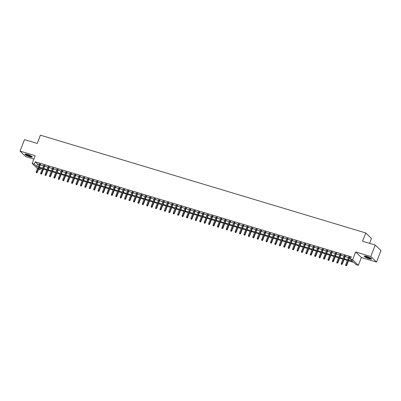 <?xml version="1.0" encoding="UTF-8"?>
<svg xmlns="http://www.w3.org/2000/svg" width="401" height="401" viewBox="0 0 401 401"><rect width="100%" height="100%" fill="white"/><g stroke="black" fill="none" stroke-linecap="round" stroke-linejoin="round"><path stroke-width="0.6" d="M29.849 156.771A3.905 0.712 -158.8 0 0 32.291 157.017A3.905 0.712 -158.8 0 0 27.448 154.44A3.905 0.712 -158.8 0 0 25.007 154.195A3.905 0.712 -158.8 0 0 29.849 156.771M369.1 258.72A3.905 0.712 -158.8 0 0 371.542 258.971A3.905 0.712 -158.8 0 0 366.694 256.389A3.905 0.712 -158.8 0 0 364.258 256.144A3.905 0.712 -158.8 0 0 369.1 258.72M40.616 168.28L40.075 169.668L38.546 169.207M369.572 243.332L371.446 238.485L365.742 232.951L40.416 135.187L37.213 143.453L24.501 139.633L20.05 151.112L25.754 156.646L33.859 159.082M365.742 232.951L362.539 241.217L375.246 245.036L380.95 250.57L376.499 262.048L370.795 256.515L355.652 251.963L352.624 259.773L358.329 265.307L356.118 264.645L353.807 262.399L348.494 260.8M355.652 251.963L361.356 257.502L376.499 262.048M361.356 257.502L358.329 265.307M375.246 245.036L370.795 256.515M40.411 164.39L39.273 164.049M44.832 165.718L43.694 165.377M49.253 167.047L48.115 166.706M53.674 168.375L52.536 168.034M58.095 169.703L56.957 169.362M62.511 171.032L61.373 170.691M66.932 172.36L65.794 172.019M71.353 173.688L70.215 173.347M75.774 175.016L74.636 174.676M80.195 176.345L79.057 176.004M84.616 177.673L83.478 177.332M89.032 179.001L87.894 178.661M93.453 180.33L92.315 179.989M97.874 181.658L96.736 181.317M102.295 182.986L101.157 182.645M106.716 184.315L105.578 183.974M111.137 185.643L109.999 185.302M115.553 186.971L114.415 186.63M119.974 188.3L118.836 187.959M124.395 189.628L123.257 189.287M128.816 190.956L127.678 190.615M133.237 192.285L132.099 191.944M137.658 193.613L136.52 193.272M142.074 194.941L140.936 194.6M146.495 196.269L145.357 195.929M150.916 197.598L149.779 197.257M155.337 198.926L154.2 198.585M159.758 200.254L158.621 199.914M164.179 201.583L163.042 201.242M168.595 202.911L167.458 202.57M173.016 204.239L171.879 203.898M177.437 205.568L176.3 205.227M181.859 206.896L180.721 206.555M186.28 208.224L185.142 207.883M190.701 209.553L189.563 209.212M195.117 210.881L193.979 210.54M199.538 212.209L198.4 211.868M203.959 213.538L202.821 213.197M208.38 214.866L207.242 214.525M212.801 216.194L211.663 215.853M217.222 217.522L216.084 217.182M221.638 218.851L220.5 218.51M226.059 220.179L224.921 219.838M230.48 221.507L229.342 221.167M234.901 222.836L233.763 222.495M239.322 224.164L238.184 223.823M243.743 225.492L242.605 225.151M248.159 226.821L247.021 226.48M252.58 228.149L251.442 227.808M257.001 229.477L255.863 229.136M261.422 230.806L260.284 230.465M265.843 232.134L264.705 231.793M270.264 233.462L269.126 233.121M274.68 234.791L273.542 234.45M279.101 236.119L277.963 235.778M283.522 237.447L282.384 237.106M287.943 238.775L286.805 238.435M292.364 240.104L291.226 239.763M296.785 241.432L295.647 241.091M301.201 242.76L300.063 242.42M305.622 244.089L304.484 243.748M310.043 245.417L308.905 245.076M314.464 246.745L313.326 246.404M318.885 248.074L317.747 247.733M323.306 249.402L322.168 249.061M327.722 250.73L326.584 250.389M332.143 252.059L331.005 251.718M336.564 253.387L335.426 253.046M340.985 254.715L339.847 254.374M345.406 256.044L344.269 255.703M348.745 260.154L352.73 261.352L350.414 259.106L351.306 256.81L35.263 161.834L37.574 164.079L39.087 164.535M40.225 164.876L43.503 165.864M44.641 166.204L47.925 167.192M49.062 167.533L52.346 168.52M53.483 168.861L56.767 169.849M57.904 170.189L61.188 171.177M62.325 171.518L65.609 172.505M66.746 172.846L70.025 173.833M71.162 174.174L74.446 175.162M75.583 175.503L78.867 176.49M80.005 176.831L83.288 177.818M84.426 178.159L87.709 179.147M88.847 179.488L92.13 180.475M93.268 180.816L96.546 181.803M97.684 182.144L100.967 183.132M102.105 183.473L105.388 184.46M106.526 184.801L109.809 185.788M110.947 186.129L114.23 187.117M115.368 187.457L118.651 188.445M119.789 188.786L123.067 189.773M124.205 190.114L127.488 191.102M128.626 191.442L131.909 192.43M133.047 192.771L136.33 193.758M137.468 194.099L140.751 195.086M141.889 195.427L145.172 196.415M146.31 196.756L149.588 197.743M150.726 198.084L154.009 199.071M155.147 199.412L158.43 200.4M159.568 200.741L162.851 201.728M163.989 202.069L167.272 203.056M168.41 203.397L171.693 204.385M172.831 204.726L176.109 205.713M177.247 206.054L180.53 207.041M181.668 207.382L184.951 208.37M186.089 208.71L189.372 209.698M190.51 210.039L193.793 211.026M194.931 211.367L198.214 212.355M199.352 212.695L202.63 213.683M203.768 214.024L207.051 215.011M208.189 215.352L211.472 216.339M212.61 216.68L215.893 217.668M217.031 218.009L220.314 218.996M221.452 219.337L224.735 220.324M225.873 220.665L229.156 221.653M230.289 221.994L233.572 222.981M234.71 223.322L237.993 224.309M239.131 224.65L242.415 225.638M243.552 225.979L246.836 226.966M247.973 227.307L251.257 228.294M252.394 228.635L255.678 229.623M256.81 229.963L260.094 230.951M261.231 231.292L264.515 232.279M265.652 232.62L268.936 233.608M270.073 233.948L273.357 234.936M274.495 235.277L277.778 236.264M278.916 236.605L282.199 237.593M283.332 237.933L286.615 238.921M287.753 239.262L291.036 240.249M292.174 240.59L295.457 241.577M296.595 241.918L299.878 242.906M301.016 243.247L304.299 244.234M305.437 244.575L308.72 245.562M309.853 245.903L313.136 246.891M314.274 247.232L317.557 248.219M318.695 248.56L321.978 249.547M323.116 249.888L326.399 250.876M327.537 251.216L330.82 252.204M331.958 252.545L335.241 253.532M336.374 253.873L339.657 254.861M340.795 255.201L344.078 256.189M345.216 256.53L348.499 257.517M349.637 257.858L350.77 258.199M349.827 257.372L348.69 257.031M37.493 168.641L32.16 163.468L35.188 155.663L20.05 151.112M32.16 163.468L34.371 164.129L36.686 166.375L38.195 166.831M35.263 161.834L34.371 164.129M350.414 259.106L352.624 259.773M38.832 168.46L40.075 169.668M347.356 260.46L344.073 259.472M342.935 259.131L339.657 258.144M338.519 257.803L335.236 256.815M334.098 256.475L330.815 255.487M329.677 255.146L326.394 254.159M325.256 253.818L321.973 252.83M320.835 252.49L317.552 251.502M316.414 251.161L313.136 250.174M311.998 249.833L308.715 248.846M307.577 248.505L304.294 247.517M303.156 247.176L299.873 246.189M298.735 245.848L295.452 244.861M294.314 244.52L291.031 243.532M289.893 243.191L286.615 242.204M285.477 241.863L282.194 240.876M281.056 240.535L277.773 239.547M276.635 239.207L273.352 238.219M272.214 237.878L268.931 236.891M267.793 236.55L264.51 235.562M263.372 235.222L260.094 234.234M258.956 233.893L255.673 232.906M254.535 232.565L251.252 231.577M250.114 231.237L246.831 230.249M245.693 229.908L242.41 228.921M241.272 228.58L237.988 227.593M236.851 227.252L233.572 226.264M232.435 225.923L229.151 224.936M228.014 224.595L224.73 223.608M223.593 223.267L220.309 222.279M219.172 221.938L215.888 220.951M214.751 220.61L211.467 219.623M210.33 219.282L207.051 218.294M205.913 217.954L202.63 216.966M201.492 216.625L198.209 215.638M197.071 215.297L193.788 214.309M192.65 213.969L189.367 212.981M188.229 212.64L184.946 211.653M183.808 211.312L180.53 210.325M179.392 209.984L176.109 208.996M174.971 208.655L171.688 207.668M170.55 207.327L167.267 206.34M166.129 205.999L162.846 205.011M161.708 204.67L158.425 203.683M157.287 203.342L154.009 202.355M152.871 202.014L149.588 201.026M148.45 200.685L145.167 199.698M144.029 199.357L140.746 198.37M139.608 198.029L136.325 197.041M135.187 196.701L131.904 195.713M130.766 195.372L127.488 194.385M126.35 194.044L123.067 193.056M121.929 192.716L118.646 191.728M117.508 191.387L114.225 190.4M113.087 190.059L109.804 189.071M108.666 188.731L105.383 187.743M104.245 187.402L100.967 186.415M99.829 186.074L96.546 185.087M95.408 184.746L92.125 183.758M90.987 183.417L87.704 182.43M86.566 182.089L83.283 181.102M82.145 180.761L78.862 179.773M77.724 179.432L74.446 178.445M73.308 178.104L70.025 177.117M68.887 176.776L65.604 175.788M64.466 175.448L61.183 174.46M60.045 174.119L56.762 173.132M55.624 172.791L52.341 171.803M51.203 171.463L47.925 170.475M46.787 170.134L43.503 169.147M42.366 168.806L39.082 167.819M39.333 167.172L42.616 168.159M43.754 168.5L47.037 169.488M48.175 169.829L51.453 170.816M52.591 171.157L55.874 172.144M57.012 172.485L60.295 173.473M61.433 173.813L64.716 174.801M65.854 175.142L69.137 176.129M70.275 176.47L73.558 177.458M74.696 177.798L77.974 178.786M79.112 179.127L82.395 180.114M83.533 180.455L86.816 181.442M87.954 181.783L91.238 182.771M92.375 183.112L95.659 184.099M96.796 184.44L100.08 185.427M101.217 185.768L104.496 186.756M105.633 187.097L108.917 188.084M110.054 188.425L113.338 189.412M114.475 189.753L117.759 190.741M118.896 191.082L122.18 192.069M123.318 192.41L126.601 193.397M127.739 193.738L131.017 194.726M132.155 195.066L135.438 196.054M136.576 196.395L139.859 197.382M140.997 197.723L144.28 198.711M145.418 199.051L148.701 200.039M149.839 200.38L153.122 201.367M154.26 201.708L157.538 202.695M158.676 203.036L161.959 204.024M163.097 204.365L166.38 205.352M167.518 205.693L170.801 206.68M171.939 207.021L175.222 208.009M176.36 208.35L179.643 209.337M180.781 209.678L184.064 210.665M185.197 211.006L188.48 211.994M189.618 212.335L192.901 213.322M194.039 213.663L197.322 214.65M198.46 214.991L201.743 215.979M202.881 216.319L206.164 217.307M207.302 217.648L210.585 218.635M211.718 218.976L215.001 219.964M216.139 220.304L219.422 221.292M220.56 221.633L223.843 222.62M224.981 222.961L228.264 223.948M229.402 224.289L232.685 225.277M233.823 225.618L237.106 226.605M238.239 226.946L241.522 227.933M242.66 228.274L245.943 229.262M247.081 229.603L250.364 230.59M251.502 230.931L254.785 231.918M255.923 232.259L259.206 233.247M260.344 233.588L263.627 234.575M264.76 234.916L268.043 235.903M269.181 236.244L272.464 237.232M273.602 237.572L276.885 238.56M278.023 238.901L281.307 239.888M282.444 240.229L285.728 241.217M286.865 241.557L290.149 242.545M291.281 242.886L294.565 243.873M295.702 244.214L298.986 245.201M300.123 245.542L303.407 246.53M304.544 246.871L307.828 247.858M308.965 248.199L312.249 249.186M313.387 249.527L316.67 250.515M317.808 250.856L321.086 251.843M322.224 252.184L325.507 253.171M326.645 253.512L329.928 254.5M331.066 254.841L334.349 255.828M335.487 256.169L338.77 257.156M339.908 257.497L343.191 258.485M344.329 258.825L347.607 259.813M37.574 164.079L36.686 166.375M346.113 265.668L345.672 265.532L346.269 265.813L346.459 265.061L345.667 264.82L348.775 256.8M349.572 257.041L346.459 265.061L346.74 265.332L349.913 257.141M346.269 265.813L346.74 265.332M345.667 264.82L345.672 265.532M371.176 258.445A3.378 0.617 21.2 0 1 369.08 258.199A3.378 0.617 21.2 0 1 364.88 256.003M365.296 256.049A3.133 0.571 -158.8 0 0 369.095 257.893A3.133 0.571 -158.8 0 0 370.835 258.199M364.484 256.013A3.88 0.707 -158.8 0 0 369.236 258.349A3.88 0.707 -158.8 0 0 371.461 258.715M31.925 156.49A3.378 0.617 21.2 0 1 29.92 156.275A3.378 0.617 21.2 0 1 26.727 154.966A3.378 0.617 21.2 0 1 25.634 154.049M26.045 154.099A3.133 0.571 -158.8 0 0 26.967 154.756A3.133 0.571 -158.8 0 0 31.589 156.25M25.238 154.064A3.88 0.707 -158.8 0 0 26.421 154.926A3.88 0.707 -158.8 0 0 32.21 156.766M341.692 264.334L341.251 264.204L341.847 264.485L342.043 263.733L341.246 263.492L344.359 255.472M345.151 255.713L342.043 263.733L342.319 264.003L345.497 255.813M341.847 264.485L342.319 264.003M341.246 263.492L341.251 264.204M337.276 263.006L336.83 262.876L337.426 263.156L337.622 262.404L336.825 262.164L339.938 254.144M340.735 254.384L337.622 262.404L337.898 262.675L341.076 254.485M337.426 263.156L337.898 262.675M336.825 262.164L336.83 262.876M332.855 261.678L332.414 261.547L333.01 261.828L333.201 261.076L332.404 260.835L335.517 252.815M336.314 253.056L333.201 261.076L333.477 261.347L336.655 253.156M333.01 261.828L333.477 261.347M332.404 260.835L332.414 261.547M328.434 260.349L327.993 260.219L328.589 260.5L328.78 259.748L327.983 259.507L331.096 251.487M331.893 251.728L328.78 259.748L329.056 260.018L332.234 251.828M328.589 260.5L329.056 260.018M327.983 259.507L327.993 260.219M324.013 259.021L323.572 258.891L324.168 259.171L324.359 258.419L323.567 258.179L326.675 250.159M327.472 250.399L324.359 258.419L324.64 258.69L327.812 250.5M324.168 259.171L324.64 258.69M323.567 258.179L323.572 258.891M319.592 257.693L319.151 257.562L319.747 257.843L319.938 257.091L319.146 256.851L322.254 248.831M323.051 249.071L319.938 257.091L320.219 257.362L323.391 249.171M319.747 257.843L320.219 257.362M319.146 256.851L319.151 257.562M315.171 256.364L314.73 256.234L315.326 256.515L315.522 255.763L314.725 255.522L317.838 247.502M318.63 247.743L315.522 255.763L315.798 256.033L318.975 247.843M315.326 256.515L315.798 256.033M314.725 255.522L314.73 256.234M310.755 255.036L310.309 254.906L310.905 255.186L311.101 254.434L310.304 254.194L313.417 246.174M314.214 246.415L311.101 254.434L311.377 254.705L314.554 246.515M310.905 255.186L311.377 254.705M310.304 254.194L310.309 254.906M306.334 253.708L305.893 253.577L306.489 253.858L306.68 253.106L305.883 252.866L308.996 244.846M309.793 245.086L306.68 253.106L306.955 253.377L310.133 245.186M306.489 253.858L306.955 253.377M305.883 252.866L305.893 253.577M301.913 252.379L301.472 252.249L302.068 252.53L302.259 251.778L301.462 251.537L304.575 243.517M305.372 243.758L302.259 251.778L302.534 252.049L305.712 243.858M302.068 252.53L302.534 252.049M301.462 251.537L301.472 252.249M297.492 251.051L297.051 250.921L297.647 251.201L297.838 250.45L297.046 250.209L300.154 242.189M300.95 242.43L297.838 250.45L298.118 250.72L301.291 242.53M297.647 251.201L298.118 250.72M297.046 250.209L297.051 250.921M293.071 249.723L292.63 249.592L293.226 249.873L293.417 249.121L292.625 248.881L295.732 240.861M296.529 241.101L293.417 249.121L293.697 249.392L296.87 241.201M293.226 249.873L293.697 249.392M292.625 248.881L292.63 249.592M288.65 248.394L288.209 248.264L288.805 248.545L289.001 247.793L288.204 247.552L291.316 239.532M292.108 239.773L289.001 247.793L289.276 248.064L292.454 239.873M288.805 248.545L289.276 248.064M288.204 247.552L288.209 248.264M284.234 247.066L283.788 246.936L284.384 247.216L284.58 246.465L283.783 246.224L286.895 238.204M287.692 238.445L284.58 246.465L284.855 246.735L288.033 238.545M284.384 247.216L284.855 246.735M283.783 246.224L283.788 246.936M279.813 245.738L279.372 245.607L279.968 245.888L280.159 245.136L279.362 244.896L282.474 236.876M283.271 237.116L280.159 245.136L280.434 245.407L283.612 237.217M279.968 245.888L280.434 245.407M279.362 244.896L279.372 245.607M275.392 244.41L274.951 244.279L275.547 244.56L275.738 243.808L274.941 243.567L278.053 235.547M278.85 235.788L275.738 243.808L276.013 244.079L279.191 235.888M275.547 244.56L276.013 244.079M274.941 243.567L274.951 244.279M270.971 243.081L270.53 242.951L271.126 243.232L271.317 242.48L270.525 242.239L273.632 234.219M274.429 234.46L271.317 242.48L271.597 242.75L274.77 234.56M271.126 243.232L271.597 242.75M270.525 242.239L270.53 242.951M266.55 241.753L266.109 241.623L266.705 241.903L266.896 241.151L266.104 240.911L269.211 232.891M270.008 233.131L266.896 241.151L267.176 241.422L270.349 233.232M266.705 241.903L267.176 241.422M266.104 240.911L266.109 241.623M262.129 240.425L261.688 240.294L262.284 240.575L262.48 239.823L261.683 239.582L264.795 231.562M265.587 231.803L262.48 239.823L262.755 240.094L265.933 231.903M262.284 240.575L262.755 240.094M261.683 239.582L261.688 240.294M257.713 239.096L257.267 238.966L257.863 239.247L258.059 238.495L257.262 238.254L260.374 230.234M261.171 230.475L258.059 238.495L258.334 238.765L261.512 230.575M257.863 239.247L258.334 238.765M257.262 238.254L257.267 238.966M253.292 237.768L252.851 237.638L253.447 237.918L253.638 237.166L252.841 236.926L255.953 228.906M256.75 229.146L253.638 237.166L253.913 237.437L257.091 229.247M253.447 237.918L253.913 237.437M252.841 236.926L252.851 237.638M248.871 236.44L248.43 236.309L249.026 236.59L249.216 235.838L248.419 235.598L251.532 227.578M252.329 227.818L249.216 235.838L249.492 236.109L252.67 227.918M249.026 236.59L249.492 236.109M248.419 235.598L248.43 236.309M244.45 235.111L244.008 234.981L244.605 235.262L244.795 234.51L244.003 234.269L247.111 226.249M247.908 226.49L244.795 234.51L245.076 234.78L248.249 226.59M244.605 235.262L245.076 234.78M244.003 234.269L244.008 234.981M240.029 233.783L239.587 233.653L240.184 233.933L240.374 233.181L239.582 232.941L242.69 224.921M243.487 225.161L240.374 233.181L240.655 233.452L243.828 225.262M240.184 233.933L240.655 233.452M239.582 232.941L239.587 233.653M235.608 232.455L235.166 232.324L235.763 232.605L235.958 231.853L235.161 231.613L238.274 223.593M239.066 223.833L235.958 231.853L236.234 232.124L239.412 223.933M235.763 232.605L236.234 232.124M235.161 231.613L235.166 232.324M231.192 231.126L230.745 230.996L231.342 231.277L231.537 230.525L230.74 230.284L233.853 222.264M234.65 222.505L231.537 230.525L231.813 230.796L234.991 222.605M231.342 231.277L231.813 230.796M230.74 230.284L230.745 230.996M226.771 229.798L226.329 229.668L226.926 229.948L227.116 229.197L226.319 228.956L229.432 220.936M230.229 221.177L227.116 229.197L227.392 229.467L230.57 221.277M226.926 229.948L227.392 229.467M226.319 228.956L226.329 229.668M222.349 228.47L221.908 228.339L222.505 228.62L222.695 227.868L221.898 227.628L225.011 219.608M225.808 219.848L222.695 227.868L222.971 228.139L226.149 219.948M222.505 228.62L222.971 228.139M221.898 227.628L221.908 228.339M217.928 227.141L217.487 227.011L218.084 227.292L218.274 226.54L217.482 226.299L220.59 218.279M221.387 218.52L218.274 226.54L218.555 226.811L221.728 218.62M218.084 227.292L218.555 226.811M217.482 226.299L217.487 227.011M213.507 225.813L213.066 225.683L213.663 225.963L213.853 225.212L213.061 224.971L216.169 216.951M216.966 217.192L213.853 225.212L214.134 225.482L217.307 217.292M213.663 225.963L214.134 225.482M213.061 224.971L213.066 225.683M209.086 224.485L208.645 224.354L209.242 224.635L209.437 223.883L208.64 223.643L211.753 215.623M212.545 215.858L209.437 223.883L209.713 224.154L212.891 215.964M209.242 224.635L209.713 224.154M208.64 223.643L208.645 224.354M204.67 223.156L204.224 223.026L204.821 223.307L205.016 222.555L204.219 222.314L207.332 214.294M208.129 214.53L205.016 222.555L205.292 222.826L208.47 214.635M204.821 223.307L205.292 222.826M204.219 222.314L204.224 223.026M200.249 221.828L199.808 221.698L200.405 221.979L200.595 221.227L199.798 220.986L202.911 212.966M203.708 213.202L200.595 221.227L200.871 221.497L204.049 213.307M200.405 221.979L200.871 221.497M199.798 220.986L199.808 221.698M195.828 220.5L195.387 220.37L195.984 220.65L196.174 219.898L195.377 219.658L198.49 211.638M199.287 211.873L196.174 219.898L196.45 220.169L199.628 211.979M195.984 220.65L196.45 220.169M195.377 219.658L195.387 220.37M191.407 219.172L190.966 219.041L191.563 219.322L191.753 218.57L190.961 218.329L194.069 210.309M194.866 210.545L191.753 218.57L192.034 218.841L195.207 210.65M191.563 219.322L192.034 218.841M190.961 218.329L190.966 219.041M186.986 217.843L186.545 217.713L187.142 217.994L187.332 217.242L186.54 217.001L189.648 208.981M190.445 209.217L187.332 217.242L187.613 217.512L190.786 209.322M187.142 217.994L187.613 217.512M186.54 217.001L186.545 217.713M182.565 216.515L182.124 216.385L182.721 216.665L182.916 215.913L182.119 215.673L185.232 207.653M186.024 207.888L182.916 215.913L183.192 216.184L186.37 207.994M182.721 216.665L183.192 216.184M182.119 215.673L182.124 216.385M178.149 215.187L177.703 215.056L178.3 215.337L178.495 214.585L177.698 214.345L180.811 206.325M181.608 206.56L178.495 214.585L178.771 214.856L181.949 206.665M178.3 215.337L178.771 214.856M177.698 214.345L177.703 215.056M173.728 213.858L173.287 213.728L173.884 214.009L174.074 213.257L173.277 213.016L176.39 204.996M177.187 205.232L174.074 213.257L174.35 213.527L177.528 205.337M173.884 214.009L174.35 213.527M173.277 213.016L173.287 213.728M169.307 212.53L168.866 212.4L169.463 212.68L169.653 211.928L168.856 211.688L171.969 203.668M172.766 203.903L169.653 211.928L169.929 212.199L173.107 204.009M169.463 212.68L169.929 212.199M168.856 211.688L168.866 212.4M164.886 211.202L164.445 211.071L165.042 211.352L165.232 210.6L164.44 210.36L167.548 202.34M168.345 202.575L165.232 210.6L165.513 210.871L168.686 202.68M165.042 211.352L165.513 210.871M164.44 210.36L164.445 211.071M160.465 209.873L160.024 209.743L160.621 210.024L160.811 209.272L160.019 209.031L163.127 201.011M163.924 201.247L160.811 209.272L161.092 209.543L164.265 201.352M160.621 210.024L161.092 209.543M160.019 209.031L160.024 209.743M156.044 208.545L155.603 208.415L156.2 208.695L156.395 207.944L155.598 207.703L158.711 199.683M159.503 199.919L156.395 207.944L156.671 208.214L159.849 200.024M156.2 208.695L156.671 208.214M155.598 207.703L155.603 208.415M151.628 207.217L151.182 207.086L151.779 207.367L151.974 206.615L151.177 206.375L154.29 198.355M155.087 198.59L151.974 206.615L152.25 206.886L155.428 198.695M151.779 207.367L152.25 206.886M151.177 206.375L151.182 207.086M147.207 205.888L146.766 205.758L147.362 206.039L147.553 205.287L146.756 205.046L149.869 197.026M150.666 197.262L147.553 205.287L147.829 205.558L151.007 197.367M147.362 206.039L147.829 205.558M146.756 205.046L146.766 205.758M142.786 204.56L142.345 204.43L142.941 204.71L143.132 203.959L142.335 203.718L145.448 195.698M146.245 195.934L143.132 203.959L143.408 204.229L146.586 196.039M142.941 204.71L143.408 204.229M142.335 203.718L142.345 204.43M138.365 203.232L137.924 203.101L138.52 203.382L138.711 202.63L137.919 202.39L141.027 194.37M141.824 194.605L138.711 202.63L138.992 202.901L142.165 194.711M138.52 203.382L138.992 202.901M137.919 202.39L137.924 203.101M133.944 201.904L133.503 201.773L134.099 202.054L134.29 201.302L133.498 201.061L136.606 193.041M137.403 193.277L134.29 201.302L134.571 201.573L137.744 193.382M134.099 202.054L134.571 201.573M133.498 201.061L133.503 201.773M129.523 200.575L129.082 200.445L129.678 200.726L129.874 199.974L129.077 199.733L132.19 191.713M132.982 191.949L129.874 199.974L130.15 200.244L133.327 192.054M129.678 200.726L130.15 200.244M129.077 199.733L129.082 200.445M125.107 199.247L124.661 199.117L125.257 199.397L125.453 198.645L124.656 198.405L127.769 190.385M128.566 190.62L125.453 198.645L125.729 198.916L128.906 190.726M125.257 199.397L125.729 198.916M124.656 198.405L124.661 199.117M120.686 197.919L120.245 197.788L120.841 198.069L121.032 197.317L120.235 197.076L123.348 189.056M124.145 189.292L121.032 197.317L121.308 197.588L124.485 189.397M120.841 198.069L121.308 197.588M120.235 197.076L120.245 197.788M116.265 196.59L115.824 196.46L116.42 196.741L116.611 195.989L115.814 195.748L118.927 187.728M119.724 187.964L116.611 195.989L116.886 196.259L120.064 188.069M116.42 196.741L116.886 196.259M115.814 195.748L115.824 196.46M111.844 195.262L111.403 195.132L111.999 195.412L112.19 194.66L111.398 194.42L114.506 186.4M115.303 186.635L112.19 194.66L112.47 194.931L115.643 186.741M111.999 195.412L112.47 194.931M111.398 194.42L111.403 195.132M107.423 193.934L106.982 193.803L107.578 194.084L107.769 193.332L106.977 193.092L110.085 185.072M110.882 185.307L107.769 193.332L108.049 193.603L111.222 185.412M107.578 194.084L108.049 193.603M106.977 193.092L106.982 193.803M103.002 192.605L102.561 192.475L103.157 192.756L103.353 192.004L102.556 191.763L105.669 183.743M106.46 183.979L103.353 192.004L103.628 192.274L106.806 184.084M103.157 192.756L103.628 192.274M102.556 191.763L102.561 192.475M98.586 191.277L98.14 191.147L98.736 191.427L98.932 190.675L98.135 190.435L101.247 182.415M102.044 182.65L98.932 190.675L99.207 190.946L102.385 182.756M98.736 191.427L99.207 190.946M98.135 190.435L98.14 191.147M94.165 189.949L93.724 189.818L94.32 190.099L94.511 189.347L93.714 189.107L96.826 181.087M97.623 181.322L94.511 189.347L94.786 189.618L97.964 181.427M94.32 190.099L94.786 189.618M93.714 189.107L93.724 189.818M89.744 188.62L89.303 188.49L89.899 188.771L90.09 188.019L89.293 187.778L92.405 179.758M93.202 179.994L90.09 188.019L90.365 188.29L93.543 180.099M89.899 188.771L90.365 188.29M89.293 187.778L89.303 188.49M85.323 187.292L84.882 187.162L85.478 187.442L85.669 186.691L84.877 186.45L87.984 178.43M88.781 178.666L85.669 186.691L85.949 186.961L89.122 178.771M85.478 187.442L85.949 186.961M84.877 186.45L84.882 187.162M80.902 185.964L80.461 185.833L81.057 186.114L81.248 185.362L80.456 185.122L83.563 177.102M84.36 177.337L81.248 185.362L81.528 185.633L84.701 177.442M81.057 186.114L81.528 185.633M80.456 185.122L80.461 185.833M76.481 184.635L76.04 184.505L76.636 184.786L76.832 184.034L76.035 183.793L79.147 175.773M79.939 176.009L76.832 184.034L77.107 184.305L80.285 176.114M76.636 184.786L77.107 184.305M76.035 183.793L76.04 184.505M72.065 183.307L71.619 183.177L72.215 183.457L72.411 182.706L71.614 182.465L74.726 174.445M75.523 174.681L72.411 182.706L72.686 182.976L75.864 174.786M72.215 183.457L72.686 182.976M71.614 182.465L71.619 183.177M67.644 181.979L67.203 181.848L67.799 182.129L67.99 181.377L67.193 181.137L70.305 173.117M71.102 173.352L67.99 181.377L68.265 181.648L71.443 173.458M67.799 182.129L68.265 181.648M67.193 181.137L67.203 181.848M63.223 180.65L62.782 180.52L63.378 180.801L63.569 180.049L62.772 179.808L65.884 171.788M66.681 172.024L63.569 180.049L63.844 180.32L67.022 172.129M63.378 180.801L63.844 180.32M62.772 179.808L62.782 180.52M58.802 179.322L58.361 179.192L58.957 179.473L59.147 178.721L58.356 178.48L61.463 170.46M62.26 170.696L59.147 178.721L59.428 178.991L62.601 170.801M58.957 179.473L59.428 178.991M58.356 178.48L58.361 179.192M54.381 177.994L53.94 177.864L54.536 178.144L54.726 177.392L53.934 177.152L57.042 169.132M57.839 169.367L54.726 177.392L55.007 177.658L58.18 169.473M54.536 178.144L55.007 177.658M53.934 177.152L53.94 177.864M49.96 176.666L49.518 176.535L50.115 176.816L50.31 176.064L49.513 175.823L52.626 167.803M53.418 168.039L50.31 176.064L50.586 176.33L53.764 168.144M50.115 176.816L50.586 176.33M49.513 175.823L49.518 176.535M45.544 175.337L45.097 175.207L45.694 175.488L45.889 174.736L45.092 174.495L48.205 166.475M49.002 166.711L45.889 174.736L46.165 175.001L49.343 166.816M45.694 175.488L46.165 175.001M45.092 174.495L45.097 175.207M41.123 174.009L40.681 173.879L41.278 174.159L41.468 173.407L40.671 173.167L43.784 165.147M44.581 165.382L41.468 173.407L41.744 173.673L44.922 165.488M41.278 174.159L41.744 173.673M40.671 173.167L40.681 173.879M36.702 172.681L36.26 172.55L36.857 172.831L37.047 172.079L36.25 171.839L39.363 163.819M40.16 164.054L37.047 172.079L37.323 172.345L40.501 164.159M36.857 172.831L37.323 172.345M36.25 171.839L36.26 172.55"/></g></svg>
